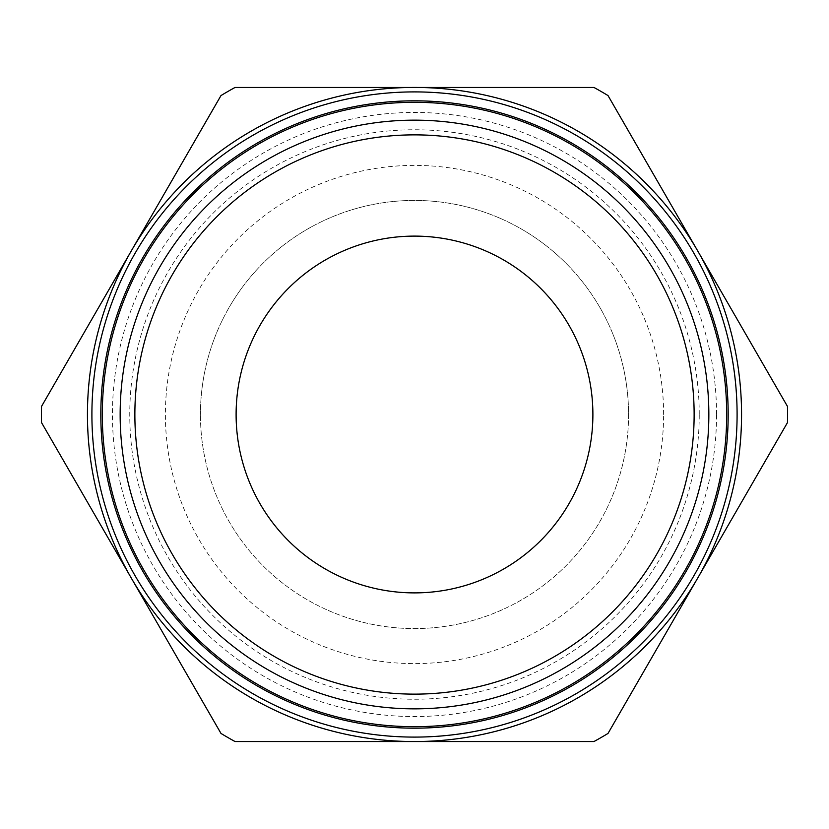 <?xml version="1.0" encoding="UTF-8"?>
<svg xmlns="http://www.w3.org/2000/svg" width="829" height="829" viewBox="0 0 829 829"><rect width="100%" height="100%" fill="white"/><g stroke="black" fill="none" stroke-linecap="round" stroke-linejoin="round"><path stroke-width="0.62" stroke-dasharray="4.14 3.11" d="M737.095 414.5A322.595 322.595 0 0 0 414.5 91.905A322.595 322.595 0 0 0 91.905 414.5A322.595 322.595 0 0 0 414.5 737.095A322.595 322.595 0 0 0 737.095 414.5M102.309 414.5A312.191 312.191 0 0 1 414.5 102.309A312.191 312.191 0 0 1 726.691 414.5A312.191 312.191 0 0 1 414.5 726.691A312.191 312.191 0 0 1 102.309 414.5M699.241 414.5A284.741 284.741 0 0 0 414.5 129.759A284.741 284.741 0 0 0 129.759 414.5A284.741 284.741 0 0 0 414.5 699.241A284.741 284.741 0 0 0 699.241 414.5M716.557 414.5A302.057 302.057 0 0 0 414.5 112.443A302.057 302.057 0 0 0 112.443 414.5A302.057 302.057 0 0 0 414.5 716.557A302.057 302.057 0 0 0 716.557 414.5M663.614 414.5A249.114 249.114 0 0 0 414.5 165.385A249.114 249.114 0 0 0 165.385 414.5A249.114 249.114 0 0 0 414.5 663.614A249.114 249.114 0 0 0 663.614 414.5M787.457 406.376A373.05 373.05 0 0 1 787.457 422.624L608.009 733.437A373.05 373.05 0 0 1 593.947 741.551L235.053 741.551A373.05 373.05 0 0 1 220.991 733.437L41.543 422.624A373.05 373.05 0 0 1 41.543 406.376L220.991 95.563A373.05 373.05 0 0 1 235.053 87.449L593.947 87.449A373.05 373.05 0 0 1 608.009 95.563L787.457 406.376M120.153 414.5A294.347 294.347 0 0 0 414.5 708.847A294.347 294.347 0 0 0 708.847 414.5A294.347 294.347 0 0 0 414.5 120.153A294.347 294.347 0 0 0 120.153 414.5M134.868 414.5A279.632 279.632 0 0 0 414.5 694.132A279.632 279.632 0 0 0 694.132 414.5A279.632 279.632 0 0 0 414.5 134.868A279.632 279.632 0 0 0 134.868 414.5M628.569 414.5A214.069 214.069 0 0 1 414.5 628.569A214.069 214.069 0 0 1 200.431 414.5A214.069 214.069 0 0 0 414.5 628.569A214.069 214.069 0 0 0 628.569 414.5A214.069 214.069 0 0 0 414.5 200.431A214.069 214.069 0 0 0 200.431 414.5A214.069 214.069 0 0 1 414.5 200.431A214.069 214.069 0 0 1 628.569 414.5M236.11 414.5A178.39 178.39 0 0 0 414.5 592.89A178.39 178.39 0 0 0 592.89 414.5A178.39 178.39 0 0 0 414.5 236.11A178.39 178.39 0 0 0 236.11 414.5"/><path stroke-width="1.24" d="M737.095 414.5A322.595 322.595 0 0 0 414.5 91.905A322.595 322.595 0 0 0 91.905 414.5A322.595 322.595 0 0 0 414.5 737.095A322.595 322.595 0 0 0 737.095 414.5A322.595 322.595 0 0 0 414.5 91.905A322.595 322.595 0 0 0 91.905 414.5M726.691 414.5A312.191 312.191 0 0 0 414.5 102.309A312.191 312.191 0 0 0 102.309 414.5A312.191 312.191 0 0 0 414.5 726.691A312.191 312.191 0 0 0 726.691 414.5M131.262 250.969A327.051 327.051 0 0 0 414.5 741.551A327.051 327.051 0 0 0 697.738 250.969A327.051 327.051 0 0 0 131.262 250.969L41.543 406.376A373.05 373.05 0 0 0 41.543 422.624L220.991 733.437A373.05 373.05 0 0 0 235.053 741.551L593.947 741.551A373.05 373.05 0 0 0 608.009 733.437L787.457 422.624A373.05 373.05 0 0 0 787.457 406.376L608.009 95.563A373.05 373.05 0 0 0 593.947 87.449L235.053 87.449A373.05 373.05 0 0 0 220.991 95.563L131.262 250.969M414.5 708.847A294.347 294.347 0 0 0 708.847 414.5A294.347 294.347 0 0 0 414.5 120.153A294.347 294.347 0 0 0 120.153 414.5A294.347 294.347 0 0 0 414.5 708.847A294.347 294.347 0 0 1 120.153 414.5A294.347 294.347 0 0 1 414.5 120.153M592.89 414.5A178.39 178.39 0 0 1 414.5 592.89A178.39 178.39 0 0 1 236.11 414.5A178.39 178.39 0 0 1 414.5 236.11A178.39 178.39 0 0 1 592.89 414.5M414.5 100.827A313.673 313.673 0 0 0 100.827 414.5A313.673 313.673 0 0 0 414.5 728.173A313.673 313.673 0 0 0 728.173 414.5A313.673 313.673 0 0 0 414.5 100.827M414.5 694.132A279.632 279.632 0 0 0 694.132 414.5A279.632 279.632 0 0 0 414.5 134.868A279.632 279.632 0 0 0 134.868 414.5A279.632 279.632 0 0 0 414.5 694.132"/></g></svg>
